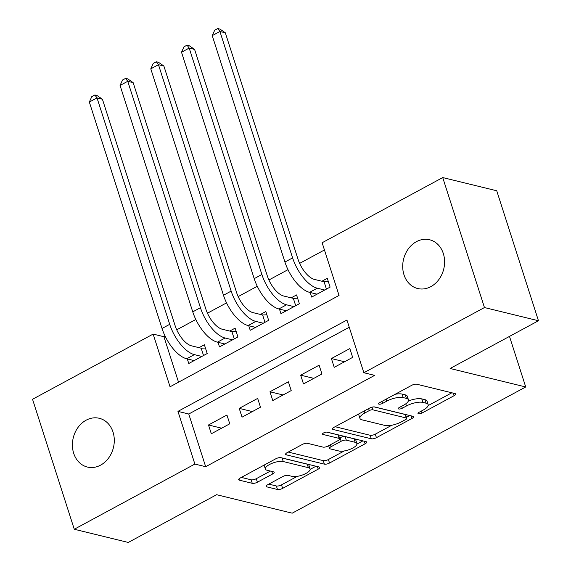 <?xml version="1.0" encoding="UTF-8"?>
<svg xmlns="http://www.w3.org/2000/svg" width="571" height="571" viewBox="0 0 571 571"><rect width="100%" height="100%" fill="white"/><g stroke="black" fill="none" stroke-linecap="round" stroke-linejoin="round"><path stroke-width="0.86" d="M418.443 413.804A2.698 0.914 162.2 0 0 422.04 413.026L454.081 395.703A3.847 1.306 162.2 0 0 455.622 394.011A3.847 1.306 162.2 0 0 454.98 393.555L416.816 384.233A3.847 1.306 162.2 0 0 411.677 385.339L379.636 402.662A2.698 0.914 162.2 0 0 378.552 403.847A2.698 0.914 162.2 0 0 379.008 404.168A2.698 0.914 162.2 0 0 382.606 403.39L386.753 401.149A12.319 4.175 162.2 0 1 403.183 397.587L406.366 398.365A12.319 4.175 162.2 0 1 408.443 399.814A12.319 4.175 162.2 0 1 403.497 405.239L399.35 407.48A2.698 0.914 162.2 0 0 398.272 408.665A2.698 0.914 162.2 0 0 398.722 408.986A2.698 0.914 162.2 0 0 402.319 408.208L406.466 405.967A12.319 4.175 162.2 0 1 422.904 402.405L426.08 403.183A12.319 4.175 162.2 0 1 428.157 404.632A12.319 4.175 162.2 0 1 423.218 410.057L419.071 412.298A2.698 0.914 162.2 0 0 417.986 413.49A2.698 0.914 162.2 0 0 418.443 413.804M86.135 420.192A25.095 20.67 103.7 0 1 99.311 418.293A25.095 20.67 103.7 0 1 114.286 439.656A25.095 20.67 103.7 0 1 100.567 465.158A25.095 20.67 103.7 0 1 87.392 467.049A25.095 20.67 103.7 0 1 72.417 445.687A25.095 20.67 103.7 0 1 86.135 420.192M416.43 241.661A25.095 20.67 103.7 0 1 429.606 239.763A25.095 20.67 103.7 0 1 444.588 261.133A25.095 20.67 103.7 0 1 430.869 286.628A25.095 20.67 103.7 0 1 417.694 288.526A25.095 20.67 103.7 0 1 402.712 267.157A25.095 20.67 103.7 0 1 416.43 241.661M267.678 484.722A3.847 1.306 162.2 0 0 266.136 486.421A3.847 1.306 162.2 0 0 266.785 486.87L277.492 489.49A3.847 1.306 162.2 0 0 282.631 488.376L318.218 469.141A3.847 1.306 162.2 0 0 319.76 467.449A3.847 1.306 162.2 0 0 319.11 466.992L280.946 457.664A3.847 1.306 162.2 0 0 275.814 458.777L240.227 478.013A3.847 1.306 162.2 0 0 238.678 479.711A3.847 1.306 162.2 0 0 239.328 480.161L252.261 483.323A3.847 1.306 162.2 0 0 257.4 482.209L272.631 473.98A3.847 1.306 162.2 0 0 274.173 472.281A3.847 1.306 162.2 0 0 273.523 471.832L267.114 470.261A10.299 3.49 162.2 0 1 265.372 469.048A10.299 3.49 162.2 0 1 271.696 463.474A10.299 3.49 162.2 0 1 283.245 461.539L308.369 467.685A10.299 3.49 162.2 0 1 310.103 468.898A10.299 3.49 162.2 0 1 303.779 474.472A10.299 3.49 162.2 0 1 292.231 476.407L288.048 475.379A3.847 1.306 162.2 0 0 282.909 476.492L267.678 484.722M442.725 177.567L496.727 190.764L538.46 320.745L450.119 368.488L525.72 386.967L292.209 513.179L216.609 494.707L128.275 542.45L74.273 529.253L32.54 399.272L153.142 334.085L170.058 386.781L339.046 295.443L322.13 242.746L442.725 177.567L484.458 307.548L363.863 372.727L346.94 320.031L177.952 411.377L194.875 464.066L74.273 529.253M538.46 320.745L484.458 307.548M349.259 327.254L188.751 414.011L205.674 466.707L374.662 375.368L363.863 372.727M205.674 466.707L194.875 464.066M371.286 438.792A3.847 1.306 162.2 0 0 376.425 437.679L412.012 418.443A3.847 1.306 162.2 0 0 413.554 416.751A3.847 1.306 162.2 0 0 412.904 416.295L374.74 406.973A3.847 1.306 162.2 0 0 369.608 408.079L334.021 427.315A3.847 1.306 162.2 0 0 332.472 429.014A3.847 1.306 162.2 0 0 333.121 429.463L371.286 438.792L370.158 435.28A3.847 1.306 162.2 0 0 375.297 434.167L391.842 425.224M365.112 443.795L329.524 463.031A3.847 1.306 162.2 0 1 324.385 464.144L286.228 454.816A3.847 1.306 162.2 0 1 285.579 454.359A3.847 1.306 162.2 0 1 287.12 452.667L302.352 444.431A3.847 1.306 162.2 0 1 307.491 443.324L322.965 447.107A3.847 1.306 162.2 0 0 328.104 445.994L338.203 440.534A3.847 1.306 162.2 0 0 339.752 438.835A3.847 1.306 162.2 0 0 339.103 438.385L322.986 434.445A2.698 0.914 162.2 0 1 322.529 434.131A2.698 0.914 162.2 0 1 324.185 432.668A2.698 0.914 162.2 0 1 327.212 432.161L366.011 441.647A3.847 1.306 162.2 0 1 366.661 442.097A3.847 1.306 162.2 0 1 365.112 443.795L364.291 441.226M187.295 358.923L188.765 363.506L207.202 353.542L204.375 344.756L199.001 347.668M218.015 342.322L219.485 346.897L237.921 336.933L235.102 328.154L229.728 331.059M248.742 325.713L250.212 330.288L268.648 320.324L265.829 311.545L260.455 314.45M279.469 309.104L280.939 313.686L299.375 303.722L296.556 294.936L291.174 297.841M334.221 367.339L352.657 357.375L349.837 348.588L331.401 358.552L334.221 367.339M303.494 383.94L321.93 373.976L319.11 365.197L300.674 375.161L303.494 383.94M272.774 400.549L291.21 390.585L288.384 381.806L269.955 391.77L272.774 400.549M242.047 417.158L260.483 407.194L257.664 398.408L239.228 408.379L242.047 417.158M226.937 415.017L208.501 424.981L211.32 433.767L229.756 423.803L226.937 415.017M324.449 249.97L299.625 263.388M287.991 269.676L268.905 279.99M257.271 286.285L238.178 296.599M226.544 302.887L207.451 313.208M195.817 319.496L176.725 329.817M165.09 336.105L163.941 336.726L178.537 382.199M310.196 292.495L311.666 297.077L330.102 287.113L327.283 278.327L321.901 281.239M525.72 386.967L509.489 336.405M163.941 336.726L153.142 334.085M188.751 414.011L177.952 411.377M331.401 358.552L344.534 361.764M300.674 375.161L313.807 378.373M269.955 391.77L283.08 394.975M239.228 408.379L252.361 411.584M208.501 424.981L221.634 428.193M428.157 404.632L427.029 401.12A12.319 4.175 162.2 0 0 424.952 399.671L426.08 403.183M408.344 401.042A12.319 4.175 162.2 0 1 421.776 398.893L424.952 399.671M408.443 399.814L407.316 396.303A12.319 4.175 162.2 0 0 405.239 394.854L406.366 398.365M395.125 394.29A12.319 4.175 162.2 0 1 402.055 394.076L405.239 394.854M428.15 405.596L451.847 392.791M335.127 426.715L370.158 435.28M406.481 417.315L409.771 415.531M405.724 419.514A2.698 0.914 162.2 0 0 406.802 418.329A2.698 0.914 162.2 0 0 406.352 418.008L372.856 409.821A2.698 0.914 162.2 0 0 369.259 410.599L364.883 412.961A12.319 4.175 162.2 0 0 359.944 418.386A12.319 4.175 162.2 0 0 362.021 419.842L384.918 425.438A12.319 4.175 162.2 0 0 401.349 421.876L405.724 419.514M406.802 418.329L405.674 414.817A2.698 0.914 162.2 0 0 405.224 414.496L406.352 418.008M374.112 406.895L405.224 414.496M358.816 413.911A12.319 4.175 162.2 0 0 358.809 414.874L359.944 418.386M362.878 440.883L356.939 444.088M344.227 450.962L328.396 459.519L329.524 463.031M288.234 452.068L323.257 460.626A3.847 1.306 162.2 0 0 328.396 459.519M339.752 438.835L338.624 435.323A3.847 1.306 162.2 0 0 337.975 434.874L326.662 432.104M339.024 451.033A10.299 3.49 162.2 0 0 350.573 449.099A10.299 3.49 162.2 0 0 356.896 443.524A10.299 3.49 162.2 0 0 355.162 442.311L346.311 440.148A3.847 1.306 162.2 0 0 341.173 441.255L331.066 446.715A3.847 1.306 162.2 0 0 329.524 448.413A3.847 1.306 162.2 0 0 330.174 448.863L339.024 451.033M356.896 443.524L355.769 440.005A10.299 3.49 162.2 0 0 354.034 438.792L355.162 442.311M339.495 438.043L340.045 437.743A3.847 1.306 162.2 0 1 345.184 436.629L354.034 438.792M310.103 468.898L308.975 465.379A10.299 3.49 162.2 0 0 307.241 464.173L308.369 467.685M277.834 457.963A10.299 3.49 162.2 0 1 282.117 458.028L307.241 464.173M264.195 465.058A10.299 3.49 162.2 0 0 264.245 465.536L265.372 469.048M241.333 477.413L251.133 479.811A3.847 1.306 162.2 0 0 256.272 478.698L270.39 471.068M268.791 484.122L276.364 485.978A3.847 1.306 162.2 0 0 281.503 484.865L297.22 476.371M310.16 469.376L315.977 466.229M326.426 289.097L324.078 281.767L314.45 279.412A19.607 8.915 -118.4 0 1 298.012 259.213L225.317 32.797L219.921 31.476L292.609 257.892A29.414 13.376 61.6 0 0 317.269 288.198L324.721 290.018M324.078 281.767L328.325 281.589M212.234 35.63L214.696 30.213L217.765 28.55L219.921 31.476L212.234 35.63L284.929 262.039A29.414 13.376 61.6 0 0 309.589 292.352L317.041 294.172M217.765 28.55L219.928 29.078L225.317 32.797M295.707 305.706L293.351 298.376L283.723 296.021A19.607 8.915 -118.4 0 1 267.285 275.814L194.59 49.406L189.194 48.085L261.889 274.494A29.414 13.376 61.6 0 0 286.542 304.807L293.994 306.627M293.351 298.376L297.598 298.198M181.514 52.232L183.969 46.815L187.045 45.159L189.194 48.085L181.514 52.232L254.202 278.648A29.414 13.376 61.6 0 0 278.862 308.954L286.314 310.774M187.045 45.159L189.201 45.687L194.59 49.406M264.98 322.308L262.624 314.978L253.003 312.63A19.607 8.915 -118.4 0 1 236.558 292.423L163.87 66.008L158.467 64.687L231.162 291.103A29.414 13.376 61.6 0 0 255.822 321.409L263.274 323.236M262.624 314.978L266.878 314.799M150.787 68.841L153.242 63.424L156.318 61.768L158.467 64.687L150.787 68.841L223.482 295.257A29.414 13.376 61.6 0 0 248.135 325.563L255.594 327.383M156.318 61.768L158.474 62.289L163.87 66.008M234.253 338.917L231.897 331.587L222.276 329.239A19.607 8.915 -118.4 0 1 205.838 309.032L133.143 82.617L127.74 81.296L200.435 307.712A29.414 13.376 61.6 0 0 225.095 338.018L232.547 339.838M231.897 331.587L236.151 331.408M120.06 85.45L122.515 80.033L125.591 78.37L127.74 81.296L120.06 85.45L192.755 311.866A29.414 13.376 61.6 0 0 217.415 342.172L224.867 343.992M125.591 78.37L127.754 78.898L133.143 82.617M203.526 355.526L201.178 348.196L191.549 345.84A19.607 8.915 -118.4 0 1 175.111 325.641L102.416 99.226L97.02 97.905L169.708 324.321A29.414 13.376 61.6 0 0 194.368 354.627L201.82 356.447M201.178 348.196L205.424 348.017M89.333 102.059L91.795 96.642L94.865 94.979L97.02 97.905L89.333 102.059L162.028 328.468A29.414 13.376 61.6 0 0 186.688 358.781L194.14 360.601M94.865 94.979L97.027 95.507L102.416 99.226M421.398 411.041L422.04 413.026M381.963 401.399L382.606 403.39M401.684 406.224L402.319 408.208M421.776 398.893L422.904 402.405M405.781 403.825L406.466 405.967M402.055 394.076L403.183 397.587M386.11 399.158L386.753 401.149M453.253 393.133L454.081 395.703M332.736 428.264L333.121 429.463M411.184 415.874L412.012 418.443M375.297 434.167L376.425 437.679M371.999 407.166L372.856 409.821M368.616 408.615L369.259 410.599M364.248 410.977L364.883 412.961M323.257 460.626L324.385 464.144M285.843 453.617L286.228 454.816M337.975 434.874L339.103 438.385M322.715 433.603L322.986 434.445M345.184 436.629L346.311 440.148M340.045 437.743L341.173 441.255M330.431 444.73L331.066 446.715M282.117 458.028L283.245 461.539M271.803 471.41L272.631 473.98M256.272 478.698L257.4 482.209M251.133 479.811L252.261 483.323M238.942 478.962L239.328 480.161M317.39 466.571L318.218 469.141M281.503 484.865L282.631 488.376M276.364 485.978L277.492 489.49M266.4 485.671L266.785 486.87M317.269 288.198L309.589 292.352M292.609 257.892L284.929 262.039M286.542 304.807L278.862 308.954M261.889 274.494L254.202 278.648M255.822 321.409L248.135 325.563M231.162 291.103L223.482 295.257M225.095 338.018L217.415 342.172M200.435 307.712L192.755 311.866M194.368 354.627L186.688 358.781M169.708 324.321L162.028 328.468M328.653 445.694L329.524 448.413"/></g></svg>
